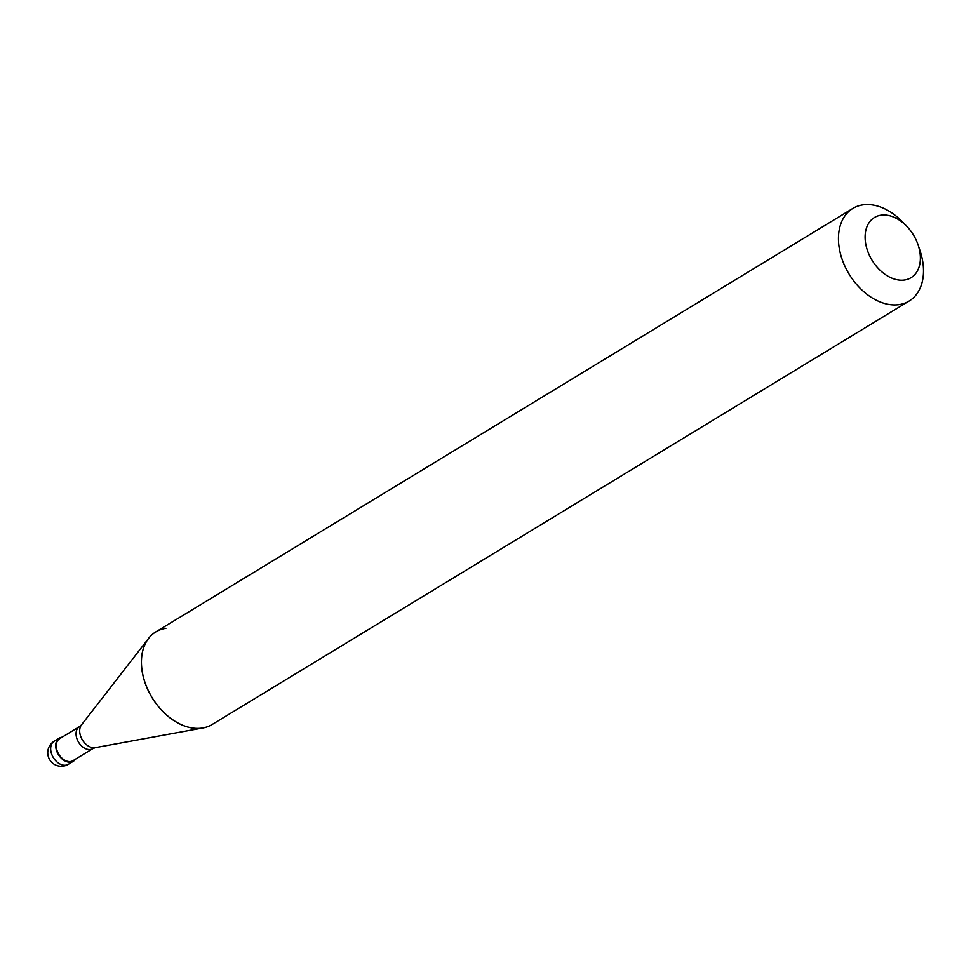 <?xml version="1.0" encoding="UTF-8"?>
<svg xmlns="http://www.w3.org/2000/svg" width="971" height="971" viewBox="0 0 971 971"><rect width="100%" height="100%" fill="white"/><g stroke="black" fill="none" stroke-linecap="round" stroke-linejoin="round"><path stroke-width="1.46" d="M62.144 737.171A13.545 9.322 -121.3 0 0 61.828 737.207A13.545 9.322 58.7 0 0 59.304 738.106A13.545 9.322 58.7 0 0 57.447 752.828A13.545 9.322 58.7 0 0 70.847 762.15A13.545 9.322 -121.3 0 0 73.371 761.252A13.545 9.322 -121.3 0 0 75.507 759.164M79.476 726.636L59.656 738.676A12.866 8.86 58.7 0 0 57.896 752.671A12.866 8.86 58.7 0 0 70.628 761.531A12.866 8.86 -121.3 0 0 73.019 760.681L92.84 748.641A12.866 8.86 -121.3 0 1 90.449 749.491A12.866 8.86 58.7 0 1 77.716 740.63A12.866 8.86 58.7 0 1 79.476 726.636L81.515 724.852A13.788 9.492 58.7 0 0 82.292 739.768A13.788 9.492 58.7 0 0 95.097 747.694A13.788 9.492 -121.3 0 0 95.364 747.646L201.932 728.141M165.907 628.322A54.194 37.299 58.7 0 0 155.833 631.903A54.194 37.299 58.7 0 0 148.648 638.348A54.194 37.299 58.7 0 0 151.707 696.947A54.194 37.299 58.7 0 0 202.029 728.104L202.029 728.104A54.194 37.299 -121.3 0 0 203.073 727.922A54.194 37.299 -121.3 0 0 212.103 724.524L212.054 724.56A54.194 37.299 -121.3 0 1 201.968 728.129A54.194 37.299 58.7 0 1 148.369 690.854A54.194 37.299 58.7 0 1 155.773 631.927L852.841 208.425A54.194 37.299 58.7 0 0 845.438 267.353A54.194 37.299 58.7 0 0 899.037 304.627A54.194 37.299 -121.3 0 0 909.111 301.046A54.194 37.299 -121.3 0 0 920.107 250.967L918.165 245.141A35.223 24.251 -121.3 0 1 904.474 280.024A35.223 24.251 58.7 0 1 867.722 251.234A35.223 24.251 58.7 0 1 881 215.174A35.223 24.251 -121.3 0 1 906.635 226.158A35.223 24.251 -121.3 0 1 918.165 245.141M906.635 226.158L902.362 221.752A54.194 37.299 -121.3 0 0 862.916 204.857A54.194 37.299 58.7 0 0 852.841 208.425M68.334 764.323A13.545 13.545 0 0 1 48.55 757.319A13.545 13.545 0 0 1 54.267 741.164A13.545 9.322 58.7 0 0 52.41 755.887A13.545 9.322 58.7 0 0 65.81 765.209A13.545 9.322 -121.3 0 0 68.334 764.323L73.371 761.252M95.631 747.597A13.788 9.492 -121.3 0 1 95.364 747.646L92.84 748.641M54.267 741.164L59.304 738.106M81.515 724.852L147.932 639.27M212.054 724.56L909.111 301.046"/></g></svg>
